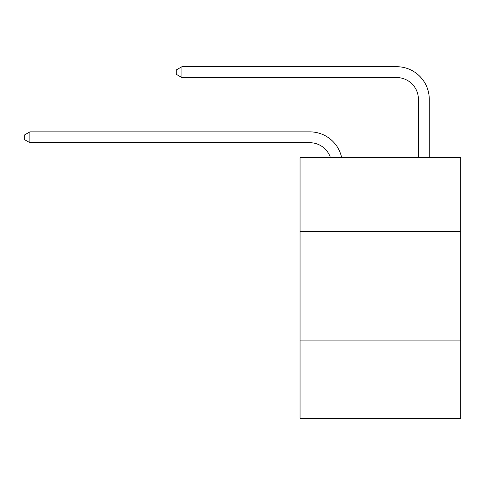 <?xml version="1.0" encoding="UTF-8"?>
<svg xmlns="http://www.w3.org/2000/svg" width="485" height="485" viewBox="0 0 485 485"><rect width="100%" height="100%" fill="white"/><g stroke="black" fill="none" stroke-linecap="round" stroke-linejoin="round"><path stroke-width="0.73" d="M460.75 231.533L460.75 157.698L300.051 157.698L300.051 231.533L460.75 231.533L460.75 418.294L300.051 418.294L300.051 231.533M460.75 340.112L300.051 340.112M330.467 157.698A21.716 21.716 0 0 0 309.818 142.711A21.716 21.716 0 0 1 330.467 157.698A21.716 21.716 0 0 0 309.818 142.711A21.716 21.716 0 0 1 330.467 157.698A21.716 21.716 0 0 0 309.818 142.711A21.716 21.716 0 0 1 330.467 157.698A21.716 21.716 0 0 0 309.818 142.711A21.716 21.716 0 0 1 330.467 157.698A21.716 21.716 0 0 0 309.818 142.711A21.716 21.716 0 0 1 330.467 157.698A21.716 21.716 0 0 0 309.818 142.711A21.716 21.716 0 0 1 330.467 157.698A21.716 21.716 0 0 0 309.818 142.711A21.716 21.716 0 0 1 330.467 157.698A21.716 21.716 0 0 0 309.818 142.711A21.716 21.716 0 0 1 330.467 157.698A21.716 21.716 0 0 0 309.818 142.711A21.716 21.716 0 0 1 330.467 157.698A21.716 21.716 0 0 0 309.818 142.711A21.716 21.716 0 0 1 330.467 157.698A21.716 21.716 0 0 0 309.818 142.711A21.716 21.716 0 0 1 330.467 157.698A21.716 21.716 0 0 0 309.818 142.711A21.716 21.716 0 0 1 330.467 157.698A21.716 21.716 0 0 0 309.818 142.711A21.716 21.716 0 0 1 330.467 157.698A21.716 21.716 0 0 0 309.818 142.711L29.894 142.711L24.25 139.456L24.25 135.115L29.894 131.853L309.818 131.853A32.574 32.574 0 0 1 341.695 157.698M418.403 157.698L418.403 99.279A21.716 21.716 0 0 0 396.688 77.564L181.911 77.564L176.267 74.308L176.267 69.961L181.911 66.706L396.688 66.706A32.574 32.574 0 0 1 429.261 99.279L429.261 157.698M29.894 131.853L309.818 131.853L29.894 131.853L309.818 131.853L29.894 131.853L309.818 131.853L29.894 131.853L309.818 131.853L29.894 131.853L309.818 131.853L29.894 131.853L309.818 131.853L29.894 131.853L309.818 131.853L29.894 131.853L309.818 131.853L29.894 131.853L309.818 131.853L29.894 131.853L309.818 131.853L29.894 131.853L309.818 131.853L29.894 131.853L309.818 131.853L29.894 131.853L309.818 131.853L29.894 131.853L29.894 142.711M418.403 99.279A21.716 21.716 0 0 0 396.688 77.564A21.716 21.716 0 0 1 418.403 99.279M181.911 66.706L396.688 66.706L181.911 66.706L181.911 77.564"/></g></svg>
